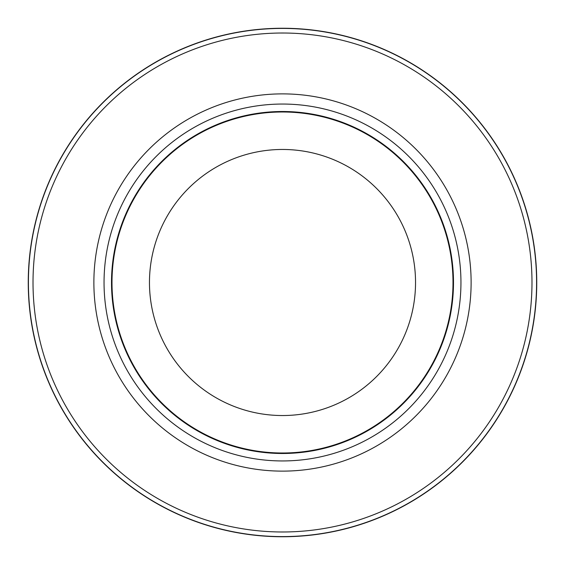 <?xml version="1.0" encoding="UTF-8"?>
<svg xmlns="http://www.w3.org/2000/svg" width="565" height="565" viewBox="0 0 565 565"><rect width="100%" height="100%" fill="white"/><g stroke="black" fill="none" stroke-linecap="round" stroke-linejoin="round"><path stroke-width="0.85" d="M282.5 28.412A254.088 254.088 0 0 1 536.588 282.5A254.088 254.088 0 0 1 282.5 536.588A254.088 254.088 0 0 1 28.412 282.5A254.088 254.088 0 0 1 282.5 28.412A254.088 254.088 0 0 1 536.588 282.5A254.088 254.088 0 0 1 282.5 536.588A254.088 254.088 0 0 1 28.412 282.5A254.088 254.088 0 0 1 282.5 28.412M282.5 104.045A178.455 178.455 0 0 1 460.948 282.5A178.455 178.455 0 0 1 282.5 460.948A178.455 178.455 0 0 1 104.045 282.5A178.455 178.455 0 0 1 282.5 104.045M282.5 111.51A170.99 170.99 0 0 1 453.49 282.5A170.99 170.99 0 0 1 282.5 453.49A170.99 170.99 0 0 1 111.51 282.5A170.99 170.99 0 0 1 282.5 111.51M282.5 111.99A170.51 170.51 0 0 1 453.003 282.5A170.51 170.51 0 0 1 282.5 453.003A170.51 170.51 0 0 1 111.99 282.5A170.51 170.51 0 0 1 282.5 111.99M282.5 149.464A133.036 133.036 0 0 1 415.536 282.5A133.036 133.036 0 0 1 282.5 415.536A133.036 133.036 0 0 1 149.464 282.5A133.036 133.036 0 0 1 282.5 149.464M282.5 33.017A249.483 249.483 0 0 1 531.983 282.5A249.483 249.483 0 0 1 282.5 531.983A249.483 249.483 0 0 1 33.017 282.5A249.483 249.483 0 0 1 282.5 33.017M282.5 536.75A254.25 254.25 0 0 1 28.25 282.5A254.25 254.25 0 0 1 282.5 28.25A254.25 254.25 0 0 1 536.75 282.5A254.25 254.25 0 0 1 282.5 536.75A254.25 254.25 0 0 1 28.25 282.5A254.25 254.25 0 0 1 282.5 28.25A254.25 254.25 0 0 1 536.75 282.5A254.25 254.25 0 0 1 282.5 536.75A254.25 254.25 0 0 0 536.75 282.5A254.25 254.25 0 0 0 282.5 28.25M282.5 93.882A188.618 188.618 0 0 1 471.118 282.5A188.618 188.618 0 0 1 282.5 471.125A188.618 188.618 0 0 1 93.875 282.5A188.618 188.618 0 0 1 282.5 93.882"/></g></svg>
